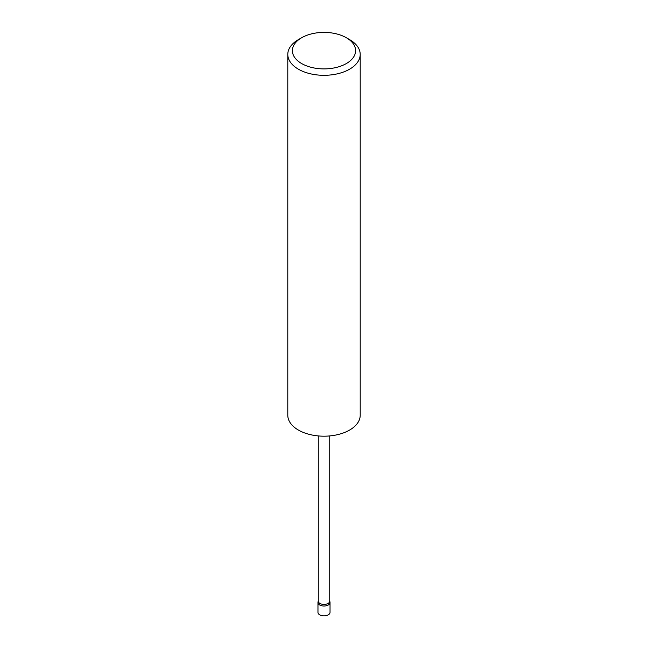 <?xml version="1.0" encoding="UTF-8"?>
<svg xmlns="http://www.w3.org/2000/svg" width="648" height="648" viewBox="0 0 648 648"><rect width="100%" height="100%" fill="white"/><g stroke="black" fill="none" stroke-linecap="round" stroke-linejoin="round"><path stroke-width="0.97" d="M329.735 600.923L329.986 602.089A6.035 3.483 180 0 1 330.035 602.527A6.035 3.483 180 0 1 326.309 605.742A6.035 3.483 180 0 1 319.731 604.989A6.035 3.483 180 0 1 317.966 602.527A6.035 3.483 180 0 1 318.014 602.089L318.265 600.923M330.035 602.527L330.035 612.384A6.035 3.483 180 0 1 326.309 615.6A6.035 3.483 180 0 1 319.731 614.847A6.035 3.483 180 0 1 317.966 612.384L317.966 602.527M329.735 435.926L329.735 601.133A5.735 3.313 180 0 1 326.195 604.187A5.735 3.313 180 0 1 319.95 603.474A5.735 3.313 180 0 1 318.265 601.133L318.265 435.926M301.644 63.553A31.614 18.249 0 0 0 346.348 63.553A31.614 18.249 0 0 0 346.356 37.746L349.604 39.625A36.207 20.906 180 0 1 360.207 54.408A36.207 20.906 180 0 1 337.859 73.718A36.207 20.906 180 0 1 298.396 69.19A36.207 20.906 180 0 1 287.793 54.408A36.207 20.906 180 0 1 298.396 39.625L301.644 37.746A31.614 18.249 0 0 0 301.644 63.553M360.207 54.408L360.207 415.279A36.207 20.906 180 0 1 337.859 434.597A36.207 20.906 180 0 1 298.396 430.061A36.207 20.906 180 0 1 287.793 415.279L287.793 54.408M349.604 39.625L346.356 37.746A31.614 18.249 0 0 0 301.644 37.746"/></g></svg>
